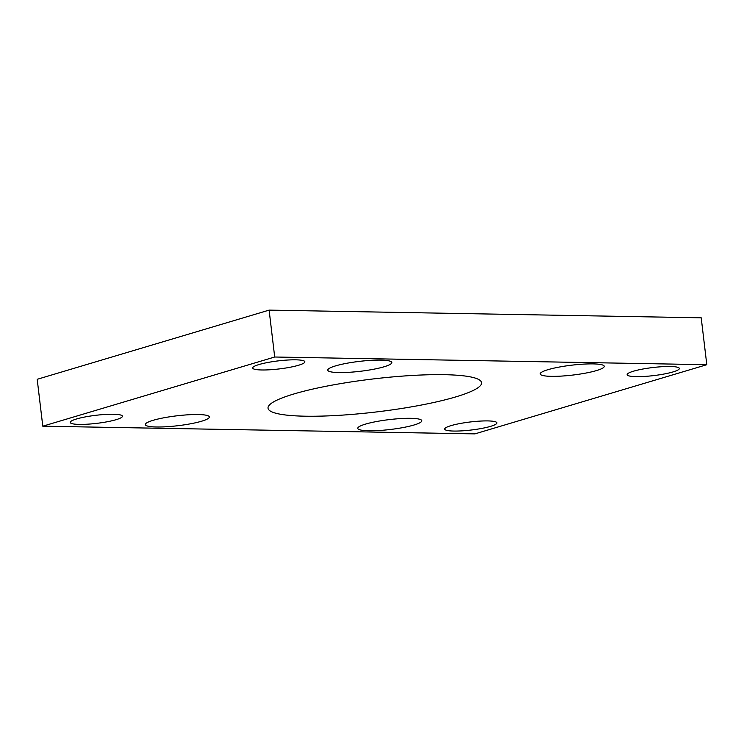 <?xml version="1.0" encoding="UTF-8"?>
<svg xmlns="http://www.w3.org/2000/svg" width="744" height="744" viewBox="0 0 744 744"><rect width="100%" height="100%" fill="white"/><g stroke="black" fill="none" stroke-linecap="round" stroke-linejoin="round"><path stroke-width="1.12" d="M365.49 424.117A32.262 4.976 173.2 0 0 357.771 428.367A32.262 4.976 173.2 0 0 378.947 430.516A32.262 4.976 173.2 0 0 414.101 424.982A32.262 4.976 173.2 0 0 421.829 420.723A32.262 4.976 173.2 0 0 400.653 418.574A32.262 4.976 173.2 0 0 365.49 424.117M547.937 369.694A32.262 4.976 173.2 0 0 540.209 373.944A32.262 4.976 173.2 0 0 561.385 376.092A32.262 4.976 173.2 0 0 596.539 370.558A32.262 4.976 173.2 0 0 604.268 366.299A32.262 4.976 173.2 0 0 583.091 364.151A32.262 4.976 173.2 0 0 547.937 369.694M335.488 365.909A32.262 4.976 173.2 0 0 327.76 370.159A32.262 4.976 173.2 0 0 348.936 372.316A32.262 4.976 173.2 0 0 384.099 366.773A32.262 4.976 173.2 0 0 391.828 362.523A32.262 4.976 173.2 0 0 370.642 360.366A32.262 4.976 173.2 0 0 335.488 365.909M153.05 420.332A32.262 4.976 173.2 0 0 145.322 424.582A32.262 4.976 173.2 0 0 166.498 426.74A32.262 4.976 173.2 0 0 201.661 421.197A32.262 4.976 173.2 0 0 209.38 416.947A32.262 4.976 173.2 0 0 188.204 414.789A32.262 4.976 173.2 0 0 153.05 420.332M293.778 394.004A107.527 16.573 173.2 0 0 268.026 408.177A107.527 16.573 173.2 0 0 338.622 415.357A107.527 16.573 173.2 0 0 455.812 396.887A107.527 16.573 173.2 0 0 481.573 382.714A107.527 16.573 173.2 0 0 410.967 375.534A107.527 16.573 173.2 0 0 293.778 394.004M451.013 425.633A26.282 4.055 173.2 0 0 444.717 429.102A26.282 4.055 173.2 0 0 461.978 430.85A26.282 4.055 173.2 0 0 490.621 426.34A26.282 4.055 173.2 0 0 496.918 422.88A26.282 4.055 173.2 0 0 479.657 421.123A26.282 4.055 173.2 0 0 451.013 425.633M633.451 371.209A26.282 4.055 173.2 0 0 627.155 374.678A26.282 4.055 173.2 0 0 644.416 376.436A26.282 4.055 173.2 0 0 673.06 371.916A26.282 4.055 173.2 0 0 679.356 368.457A26.282 4.055 173.2 0 0 662.095 366.699A26.282 4.055 173.2 0 0 633.451 371.209M258.968 364.551A26.282 4.055 173.2 0 0 252.672 368.01A26.282 4.055 173.2 0 0 269.933 369.768A26.282 4.055 173.2 0 0 298.577 365.248A26.282 4.055 173.2 0 0 304.873 361.789A26.282 4.055 173.2 0 0 287.621 360.031A26.282 4.055 173.2 0 0 258.968 364.551M76.53 418.974A26.282 4.055 173.2 0 0 70.234 422.434A26.282 4.055 173.2 0 0 87.494 424.192A26.282 4.055 173.2 0 0 116.138 419.672A26.282 4.055 173.2 0 0 122.435 416.212A26.282 4.055 173.2 0 0 105.174 414.454A26.282 4.055 173.2 0 0 76.53 418.974M42.789 426.191L474.886 433.882L706.8 364.7L274.703 357.008L42.789 426.191L37.2 379.301L269.114 310.118L701.211 317.809L706.8 364.7M274.703 357.008L269.114 310.118"/></g></svg>

